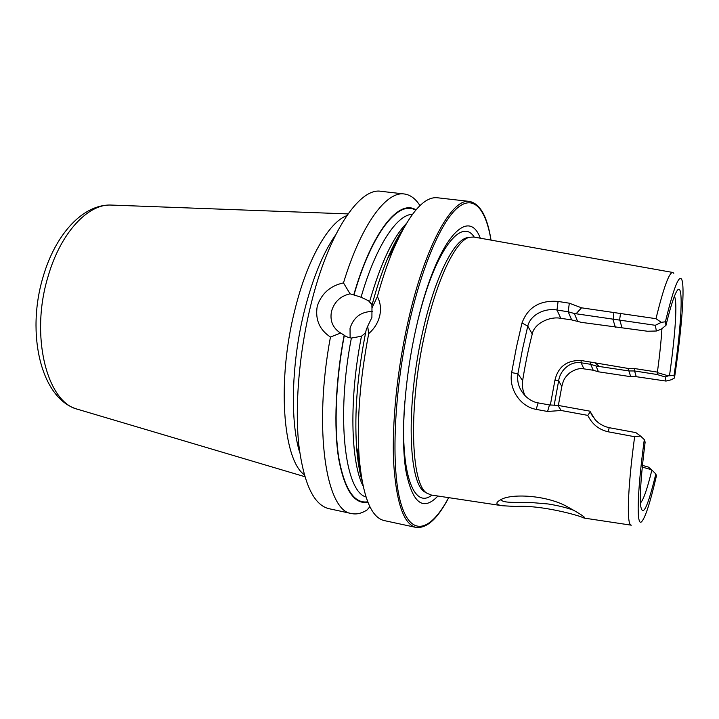 <?xml version="1.0" encoding="UTF-8"?>
<svg xmlns="http://www.w3.org/2000/svg" width="719" height="719" viewBox="0 0 719 719"><rect width="100%" height="100%" fill="white"/><g stroke="black" fill="none" stroke-linecap="round" stroke-linejoin="round"><path stroke-width="1.08" d="M515.766 506.482L502.284 505.736C495.921 504.756 495.202 502.878 500.145 500.091C509.816 493.153 547.366 494.798 568.423 507.38C579.909 513.672 585.338 517.231 584.718 518.075L584.053 518.066C579.577 515.46 540.778 504.765 515.766 506.482M501.431 499.48C501.161 501.619 506.823 502.59 518.417 502.392L532.626 502.653L548.121 503.974C558.465 505.628 567.165 507.803 574.211 510.49M346.801 215.637C328.889 222.135 307.337 259.056 294.97 309.565C276.725 380.54 282.9 459.54 304.218 474.666M372.46 311.462C361.127 311.597 353.658 317.178 350.036 328.224L350.117 337.885M368.712 333.598L367.679 326.255L371.912 317.43L371.975 307.984L377.376 296.632C380.45 302.384 381.232 308.784 379.713 315.83C377.969 322.831 374.302 328.754 368.712 333.598C359.895 379.749 356.714 421.073 359.167 457.563C362.727 496.622 371.103 517.635 384.297 520.601L415.986 527.413C426.798 528.636 437.709 518.714 448.701 497.656M367.679 326.255L366.16 329.994C357.442 373.422 354.26 412.553 356.606 447.389C357.604 460.511 359.401 471.583 361.99 480.625M365.558 332.897L361.459 336.231L351.375 338.065C347.996 337.436 345.65 336.519 344.338 335.315L340.689 333.005L330.452 337.04C313.026 429.647 326.327 511.802 351.753 513.591C356.696 514.588 361.81 513.357 367.112 509.906L369.899 506.679M330.452 337.04C319.479 329.769 315.066 319.524 317.223 306.285C321.402 293.604 330.156 285.803 343.484 282.891L350.054 293.837C340.527 295.994 334.353 301.791 331.54 311.228C329.823 319.865 332.25 326.741 338.82 331.854L340.689 333.005M550.332 405.085L554.915 380.315L558.645 380.836L554.16 405.309M634.634 436.721L608.13 431.777C598.864 429.647 592.088 424.174 587.8 415.375L561.144 410.495L547.563 411.475L536.167 409.381C520.17 406.594 508.639 388.925 511.649 372.604L516.458 347.097L521.985 323.011C527.872 307.22 539.897 300.03 558.079 301.45L569.322 303.193L581.545 307.822L655.989 318.679L661.309 322.355L655.297 325.303L574.355 313.52L568.19 311.785L556.982 310.015C544.786 307.732 530.334 314.868 527.782 326.102L522.497 349.263L517.896 373.763C517.428 377.942 517.662 381.537 518.588 384.557C519.675 388.575 522.129 392.601 525.966 396.627C530.2 400.258 534.262 402.352 538.136 402.892L549.478 404.95L557.899 405.372L589.913 411.169L595.134 419.671C598.675 423.662 603.376 426.34 609.227 427.697L635.893 432.622L640.494 436.02L634.634 436.721C627.399 490.367 626.546 525.697 631.291 525.185M511.649 372.604L517.896 373.763L522.632 380.639C525.283 364.048 528.492 348.508 532.249 334.029C534.019 323.613 549.963 316.001 560.784 318.328L571.668 319.91L581.392 322.364L647.486 331.243L656.393 331.01L661.327 329.131L665.983 325.339L665.417 321.779L661.309 322.355M415.986 527.413C403.781 524.412 396.34 502.976 393.67 463.099C391.738 423.716 397.221 369.045 408.356 320.198C425.172 245.44 452.269 197.752 469.561 201.437L437.359 197.761C423.913 196.341 409.255 213.561 393.374 249.439C387.559 263.235 382.229 278.972 377.376 296.632M419.968 205.643C415.546 198.669 410.315 194.777 404.285 193.977L381.052 191.317C359.509 187.219 328.232 232.974 310.761 305.305C299.167 352.58 294.745 405.741 298.753 444.405C303.697 483.608 313.745 505.026 328.889 508.675L351.753 513.591M404.285 193.977C386.409 191.029 361.262 224.337 343.484 282.891M672.723 272.447L473.731 237.027L469.291 237.306C455.828 240.523 437.089 278.406 425.226 331.827C408.14 405.561 410.657 484.992 427.203 493.351L431.319 495.031L502.284 505.736M673.802 273.283L672.831 272.465C669.281 271.98 663.664 287.384 655.989 318.679M480.283 238.196C467.988 204.591 435.319 241.665 416.157 327.846C404.455 379.38 400.546 437.26 405.831 470.451C412.311 503.21 423.006 511.739 437.907 496.029M344.167 335.162C335.512 380.414 333.634 427.329 338.658 458.65C344.518 490.052 354.269 504.594 367.912 502.257M415.968 209.885C399.09 198.759 371.921 231.419 353.775 294.871L361.064 297.226L368.523 300.767L372.074 304.901M554.915 380.315C558.079 366.726 566.815 360.12 581.132 360.498L628.415 368.488L634.805 368.577L657.418 372.118L657.66 372.694L668.302 375.83L674.062 375.462L674.476 378.014C681.774 328.781 685.261 285.11 681.513 279.098C678.655 275.026 673.29 289.254 665.417 321.779M674.476 378.014L671.258 379.776L666.01 381.07L665.219 376.945L656.941 374.482L634.58 370.968L628.918 370.941L630.689 376.675L636.252 376.693L666.01 381.07M674.062 375.462C682.439 318.202 684.084 273.75 675.204 294.359C672.651 300.218 669.578 310.554 665.983 325.339M669.515 375.498C675.285 335.126 677.658 300.794 674.359 296.417M657.418 372.118C659.656 355.519 661.165 341.022 661.938 328.637M644.296 439.606L645.141 442.122C641.24 473.273 639.703 494.295 640.548 505.214C642.552 518.084 647.648 507.668 655.827 473.974L656.447 475.798C650.309 502.284 645.374 517.581 641.636 521.679C636.423 527.045 636.944 494.043 644.296 439.606L640.494 436.02M655.827 473.974L651.639 469.777L642.283 467.08M640.404 502.985C643.307 500.325 647.136 489.324 651.899 470.001M350.054 293.837L353.775 294.871M403.431 228.489C398.083 236.218 392.835 246.141 387.694 258.247C381.852 272.07 376.576 287.888 371.867 305.692L371.975 307.984M589.913 411.169L592.528 416.292M525.194 395.872C522.749 390.983 521.895 385.905 522.632 380.639M574.355 313.52L577.645 321.483M612.947 319.425L615.383 327.289M655.297 325.303L656.393 331.01M668.302 375.83L665.219 376.945M642.444 465.391L648.331 467.062L651.639 469.777M628.918 370.941L596.042 365.998L598.442 371.804L630.689 376.675M558.348 405.453L561.818 386.463C563.39 380.719 563.705 378.464 569.43 373.098C574.751 369.386 579.577 367.975 583.909 368.865L593.229 370.24L598.442 371.804M596.042 365.998L590.685 364.299L581.132 362.798C570.41 360.875 560.038 370.186 558.645 380.836L561.818 386.463M561.144 410.495L557.899 405.372M547.563 411.475L549.478 404.95M521.985 323.011L527.782 326.102L532.249 334.029M558.079 301.45L556.982 310.015L560.784 318.328M569.322 303.193L568.19 311.785L571.668 319.91M576.198 313.637L581.545 307.822M587.8 415.375L590.182 411.933M613.406 319.353L613.801 312.837M599.089 366.223L595.638 363.347M628.415 368.488L628.118 370.797M657.66 372.694L656.941 374.482M468.77 237.405L466.676 237.809C453.213 241.027 434.519 278.639 422.727 331.648C405.75 404.788 408.338 483.653 424.893 492.039L426.744 493.09M299.742 452.602C289.964 421.514 291.438 362.457 304.353 311.021C312.711 278.118 323.092 252.818 335.494 235.113M111.93 205.095L111.094 205.059C88.06 203.729 60.54 232.803 48.074 276.464C29.83 335.665 46.933 402.307 77.535 409.246L78.335 409.479M404.878 401.076C399.171 471.251 413.461 510.014 431.84 495.112M490.969 240.092C485.9 209.49 474.01 194.552 458.03 207.414C442.113 220.365 422.817 263.585 409.776 320.701C393.769 390.516 390.669 468.653 400.86 503.228C411.007 538.189 430.942 531.098 448.638 497.647M351.375 338.065C335.899 417.451 345.003 491.436 365.998 496.973M344.338 335.315C335.755 380.225 333.868 426.789 338.811 457.976C344.572 489.271 354.215 503.884 367.733 501.808M361.459 336.231C349.057 398.326 350.584 462.11 363.068 485.999M356.93 448.683C357.846 459.863 359.365 469.516 361.477 477.659M415.654 210.254C398.829 199.576 371.921 232.174 353.946 295.042M474.252 237.117C461.598 217.12 435.66 249.277 418.602 317.573M412.463 214.28C396.861 214.532 375.767 246.087 361.064 297.226M406.172 223.744C392.808 237.558 380.612 263.54 369.593 301.692M402.002 231.132C397.391 238.169 392.862 246.833 388.422 257.123M620.515 313.169L619.661 319.694L621.944 327.531M634.805 368.577L634.58 370.968L636.252 376.693M590.712 361.999L590.685 364.299L593.229 370.24M581.132 360.498L581.132 362.798L583.909 368.865M536.167 409.381L538.136 402.892M608.13 431.777L609.227 427.697M469.291 237.306L468.554 237.45M427.203 493.351L426.547 492.982M304.811 476.688L77.535 409.246C41.028 399.108 25.866 333.787 43.131 276.734C55.39 234.457 82.829 204.115 111.094 205.059L347.996 213.911M469.561 201.437C480.202 203.747 487.356 216.635 491.032 240.11M356.606 447.389L359.167 457.563M357.667 451.613L360.327 469.57M631.183 525.167L584.053 518.066M390.049 254.589L398.326 238.429M387.694 258.247L393.374 249.439M584.709 518.057L584.035 516.979M371.444 303.813L368.523 300.767"/></g></svg>
